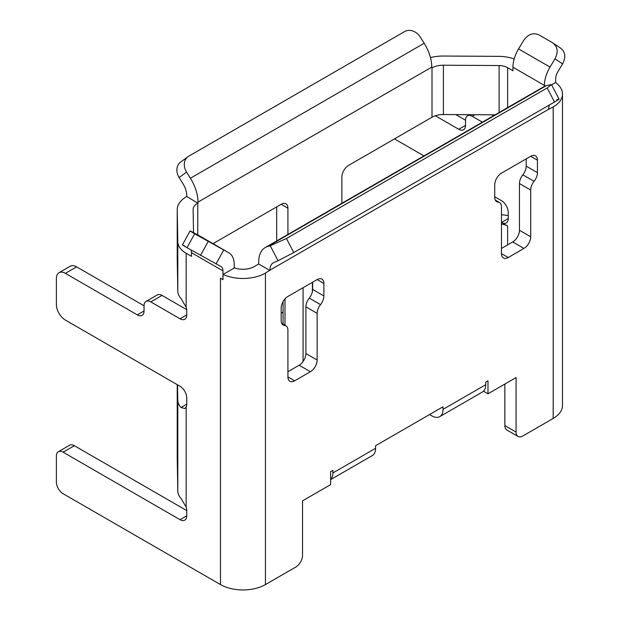 <?xml version="1.0" encoding="UTF-8"?>
<svg xmlns="http://www.w3.org/2000/svg" width="621" height="621" viewBox="0 0 621 621"><rect width="100%" height="100%" fill="white"/><g stroke="black" fill="none" stroke-linecap="round" stroke-linejoin="round"><path stroke-width="0.93" d="M184.569 245.815C180.983 244.037 181.79 244.666 186.999 247.694L220.828 266.409A9.54 5.504 120 0 1 220.983 266.487A9.54 5.504 120 0 1 222.962 270.857L222.962 279.652L220.478 278.216L220.478 584.571L63.125 493.726A9.54 5.504 -120 0 1 56.379 482.043L56.379 456.086A9.54 5.504 -120 0 1 58.358 451.723L69.591 445.234A9.54 5.504 60 0 1 74.365 445.707L186.758 510.594L186.758 515.787A9.54 5.504 60 0 1 184.786 520.157A9.54 5.504 60 0 1 180.02 519.684L186.758 515.787M182.427 244.853L190.065 230.958L192.184 231.951C188.613 230.135 189.436 230.74 194.645 233.768L228.582 252.662A25.43 14.687 -60 0 1 228.932 252.856A25.43 14.687 -60 0 1 234.202 264.499L234.202 268.031L223.094 274.443A31.787 18.351 0 0 0 265.439 273.085L269.933 270.174A15.898 9.175 60 0 1 273.224 262.893A15.898 9.175 60 0 1 273.737 262.636L278.029 260.742L270.251 245.769L286.452 238.495L547.21 87.941L551.502 84.588L546.433 85.574A31.787 18.358 -120 0 0 544.027 86.591L265.276 247.531A31.787 18.358 -120 0 0 258.693 262.078L258.693 264.003L269.933 270.492M177.233 258.755A31.787 18.351 0 0 0 177.226 258.941A31.787 18.351 0 0 0 177.233 259.128L177.792 291.381L177.792 242.058A28.613 16.519 0 0 0 186.16 253.275L191.493 256.357L191.493 252.693A9.54 5.504 120 0 0 190.973 249.991M58.358 451.723A9.54 5.504 -120 0 1 63.125 452.197L180.02 519.684M180.02 318.775L186.758 314.878A9.54 5.504 60 0 1 184.786 319.248A9.54 5.504 60 0 1 180.02 318.775L150.794 301.899A9.54 5.504 -120 0 0 146.028 301.426A9.54 5.504 -120 0 0 144.049 305.796L144.049 310.989A9.54 5.504 60 0 1 142.077 315.352A9.54 5.504 60 0 1 137.303 314.878L65.368 273.349A12.715 7.343 -120 0 0 59.011 272.72A12.715 7.343 -120 0 0 56.379 278.542L56.379 304.5A12.715 7.343 -120 0 0 65.368 320.071L180.02 386.262A9.54 5.504 60 0 1 186.758 397.945L186.758 404.17A9.54 5.504 60 0 1 186.16 407.034L184.833 408.509L180.975 407.516L186.758 404.17M146.028 301.426L157.268 294.936A9.54 5.504 60 0 1 162.034 295.41L186.704 309.654M144.049 305.796L76.608 266.859A12.715 7.343 60 0 0 70.251 266.23L59.011 272.72M177.521 384.818L177.792 400.398A28.613 16.519 0 0 0 180.975 407.516M177.792 400.398L177.792 491.25A28.613 16.519 0 0 0 180.975 498.36L186.16 507.047A9.54 5.504 60 0 1 186.758 510.594M560.15 47.825C565.358 51.574 566.173 56.93 562.587 63.901L557.79 71.865A9.54 5.504 120 0 0 555.655 78.774L555.655 82.616M544.415 86.381L544.415 85.395A25.43 14.687 -60 0 1 550.035 67.076L554.972 58.832C558.535 51.846 557.712 46.474 552.504 42.725L560.616 48.112M549.453 104.949A15.898 9.175 60 0 0 548.685 109.234L553.179 106.959A31.787 18.351 0 0 0 562.486 93.988A31.787 18.351 0 0 0 555.523 82.515L551.603 84.774M556.773 99.81C560.476 98.234 559.723 98.972 554.522 102.023L293.764 252.568L278.029 260.742M234.202 267.767A15.898 9.175 0 0 0 254.199 266.595L258.693 264.003M287.919 371.723L299.159 365.233A9.54 5.504 120 0 0 305.905 353.559L305.905 306.828A9.54 5.504 -60 0 1 309.274 298.142A9.54 5.504 120 0 0 312.642 289.448L312.642 282.175M501.473 248.431L512.713 241.942A9.54 5.504 120 0 0 519.459 230.259L519.459 183.537A9.54 5.504 -60 0 1 522.828 174.843A9.54 5.504 120 0 0 526.204 166.156L526.204 158.875M552.504 42.725L539.02 34.947C533.152 32.3 527.982 34.202 523.503 40.66L518.566 48.912L550.035 67.076M177.226 258.941L177.226 209.619A31.787 18.351 0 0 1 186.541 196.64L186.758 195.615A15.898 9.175 -120 0 0 182.954 183.684L179.12 177.552A12.715 10.363 -126.2 0 1 180.602 162.097L188.039 156.663A12.715 10.363 53.8 0 1 188.8 156.158L404.605 31.57A12.715 10.363 53.8 0 1 420.339 37.136L424.182 43.268A31.787 18.358 -120 0 1 431.789 67.122L432.006 67.899A15.898 9.175 0 0 1 443.41 65.213L499.105 65.539A12.715 7.343 0 0 1 507.621 67.681L512.954 70.763L512.954 67.231A25.43 14.687 -60 0 1 518.566 48.912M482.401 122.174L472.247 116.306A9.54 5.504 -120 0 0 467.481 115.84A9.54 5.504 -120 0 0 465.509 120.202L465.509 125.395A9.54 5.504 60 0 1 463.53 129.758A9.54 5.504 60 0 1 458.764 129.284L435.321 115.754M501.473 222.473L508.219 218.576A9.54 5.504 60 0 1 506.239 222.947A9.54 5.504 60 0 1 501.473 222.473L507.621 226.021A12.715 7.343 0 0 0 501.473 224.057M508.219 218.576L508.219 212.351A9.54 5.504 60 0 0 501.473 200.668L494.727 196.779M423.957 155.918L394.467 138.894M455.806 114.606L465.509 120.202M492.142 114.815L493.641 115.685M530.699 156.282A9.54 5.504 -60 0 1 535.465 155.809A9.54 5.504 -60 0 1 537.444 160.179L530.699 156.282L501.473 173.15A9.54 5.504 -60 0 0 494.727 184.833L494.727 197.307A9.54 5.504 -60 0 0 496.707 201.67A9.54 5.504 -60 0 0 498.104 202.104A9.54 5.504 120 0 1 499.501 202.531A9.54 5.504 120 0 1 501.473 206.902L501.473 253.624A9.54 5.504 -60 0 0 503.452 257.987A9.54 5.504 -60 0 0 508.219 257.513L523.953 248.431L512.713 241.942M523.953 248.431A9.54 5.504 -60 0 0 530.699 236.748L530.699 190.026A9.54 5.504 120 0 1 534.068 181.332A9.54 5.504 -60 0 0 537.444 172.646L537.444 160.179M514.172 59.003A28.613 16.519 0 0 0 499.439 56.364L443.573 56.037A31.787 18.351 0 0 0 430.462 57.582M495.116 114.831L443.41 114.528A15.898 9.175 0 0 0 432.006 117.222L348.614 165.365A9.54 5.504 -60 0 0 341.868 177.047L341.868 203.308M499.105 65.539L499.105 112.533M270.251 245.769L267.69 246.506A31.787 18.358 -120 0 0 265.276 247.531M508.219 215.65A28.613 16.519 0 0 0 501.473 214.773M562.486 93.988L562.486 405.474A31.787 18.351 180 0 1 553.179 418.453L522.828 435.973A9.54 5.504 120 0 1 518.061 436.447L506.821 429.957A9.54 5.504 -60 0 1 504.85 425.587L504.85 384.057M177.792 242.058L177.233 209.805L177.233 259.128M186.758 196.515L197.781 203.129A15.898 9.175 0 0 0 193.123 209.619A15.898 9.175 0 0 0 193.123 209.712L193.527 232.642M222.962 279.652L223.094 274.443M302.528 500.86L330.628 484.636L302.528 500.86L302.528 555.376A9.54 5.504 120 0 1 295.79 567.051L265.439 584.571A31.787 18.351 180 0 1 220.478 584.571M177.792 291.381A28.613 16.519 0 0 0 180.975 298.491L186.16 307.178A9.54 5.504 60 0 1 186.758 310.725L186.758 314.878M192.184 231.951L197.121 234.497A25.43 14.687 -60 0 1 197.47 234.691L228.932 252.856M213.003 243.657L281.173 204.301A9.54 5.504 -60 0 1 285.939 203.828A9.54 5.504 -60 0 1 287.919 208.198L287.919 234.459M177.233 384.655L177.233 458.997A31.787 18.351 0 0 1 177.233 458.624A31.787 18.351 0 0 0 177.226 458.81A31.787 18.351 0 0 0 177.233 458.997L177.792 491.25A28.613 16.519 0 0 0 180.975 498.36M276.679 206.902L276.679 240.948M283.075 311.905A9.54 5.504 -60 0 1 281.173 313.326M431.789 67.122L197.998 202.104L197.998 203.005M197.998 202.104A31.787 18.358 -120 0 0 190.391 178.25L186.556 172.118A12.715 10.363 53.8 0 1 188.039 156.663M317.145 279.574A9.54 5.504 -60 0 1 321.911 279.108A9.54 5.504 -60 0 1 323.883 283.471L317.145 279.574L287.919 296.45A9.54 5.504 -60 0 0 281.173 308.132L281.173 320.599A9.54 5.504 -60 0 0 283.153 324.962A9.54 5.504 -60 0 0 284.55 325.396A9.54 5.504 120 0 1 285.939 325.831A9.54 5.504 120 0 1 287.919 330.193L287.919 376.916A9.54 5.504 -60 0 0 289.891 381.286A9.54 5.504 -60 0 0 294.665 380.813L310.399 371.723L299.159 365.233M323.883 283.471L323.883 295.938A9.54 5.504 -60 0 1 320.514 304.632A9.54 5.504 120 0 0 317.145 313.318L317.145 360.048A9.54 5.504 -60 0 1 310.399 371.723M429.538 414.556L431.789 415.853A15.898 9.175 -120 0 0 439.738 416.644L482.447 391.983A15.898 9.175 60 0 0 485.738 384.702L485.738 382.109L487.99 380.813L487.99 393.792L516.082 377.568L516.082 432.076A9.54 5.504 120 0 0 518.061 436.447M332.879 470.361L330.628 471.657L330.628 484.636L330.628 471.657L332.879 470.361L332.879 472.961A15.898 9.175 -120 0 1 330.628 479.451M330.628 479.629L372.297 455.573A15.898 9.175 60 0 0 375.589 448.3L375.589 445.707L443.029 406.771L443.029 409.363A15.898 9.175 -120 0 1 439.738 416.644M177.233 458.997L177.792 491.25M485.738 382.109L487.99 380.813L487.99 393.792L483.487 391.191M487.99 393.792L516.082 377.568M375.589 445.707L443.029 406.771M208.128 241.553L200.482 255.479M186.999 247.694L194.645 233.768M191.493 252.693L222.962 270.857M63.125 452.197L74.365 445.707M144.049 310.989L137.303 314.878M186.16 507.047L186.16 407.034M562.587 63.901L554.972 58.832M472.247 116.306L475.011 114.714M507.621 67.681L507.621 107.612M512.954 67.231L544.415 85.395M507.621 226.021L507.621 244.884M465.509 125.395L458.764 129.284M537.444 172.646L526.204 166.156M443.41 65.213L443.41 114.528M547.21 87.941L554.522 102.023M293.764 252.568L286.452 238.495M546.433 85.574L267.69 246.506M548.685 109.234L269.933 270.174M534.068 181.332L522.828 174.843M553.179 418.453L553.179 106.959M265.439 584.571L265.439 273.085M65.368 273.349L76.608 266.859M186.16 307.178L186.16 253.275M150.794 301.899L162.034 295.41M197.121 234.497L228.582 252.662M223.645 250.116L216.03 263.979M432.006 67.899L432.006 117.222M197.781 203.129L197.781 234.87M424.182 43.268L190.391 178.25M179.12 177.552L186.556 172.118M282.081 323.968L284.55 325.396M317.145 360.048L305.905 353.559M317.145 313.318L305.905 306.828M323.883 295.938L312.642 289.448M320.514 304.632L309.274 298.142M294.665 380.813L287.919 376.916M495.636 200.676L498.104 202.104M508.219 257.513L501.473 253.624M530.699 236.748L519.459 230.259M530.699 190.026L519.459 183.537M281.173 204.301L287.919 208.198M516.082 432.076L504.85 425.587M375.589 448.3L332.879 472.961M485.738 384.702L443.029 409.363M312.394 282.314L312.394 291.699M303.071 287.702L303.071 361.531M285.008 298.895L285.008 325.288M467.481 115.84L469.476 114.683M551.51 84.588L559.016 99.042M177.226 458.81L177.226 384.647M281.748 323.401L285.939 325.831M495.302 200.109L499.501 202.531M283.075 324.17L283.075 301.612"/></g></svg>
